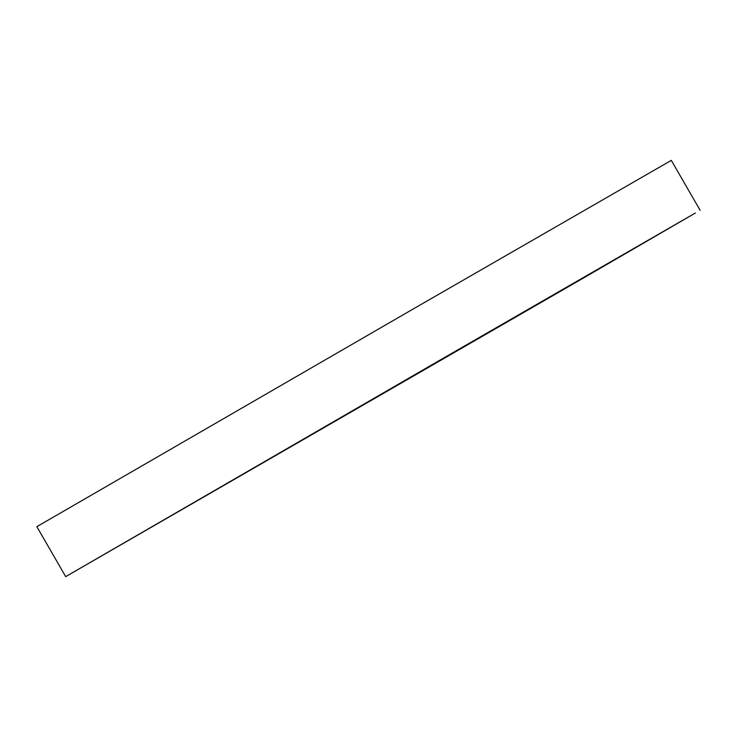 <?xml version="1.0" encoding="UTF-8"?>
<svg xmlns="http://www.w3.org/2000/svg" width="737" height="737" viewBox="0 0 737 737"><rect width="100%" height="100%" fill="white"/><g stroke="black" fill="none" stroke-linecap="round" stroke-linejoin="round"><path stroke-width="1.11" d="M440.56 359.803L695.359 213.021L585.906 276.596L65.694 576.629L440.56 359.803M65.694 576.629L36.85 526.669L411.716 309.844L671.306 160.371L700.15 210.331"/></g></svg>

